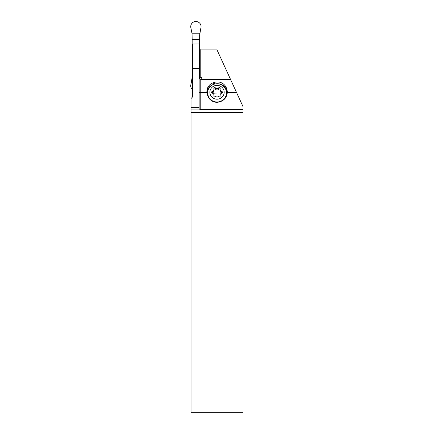 <?xml version="1.0" encoding="UTF-8"?>
<svg xmlns="http://www.w3.org/2000/svg" width="434" height="434" viewBox="0 0 434 434"><rect width="100%" height="100%" fill="white"/><g stroke="black" fill="none" stroke-linecap="round" stroke-linejoin="round"><path stroke-width="0.65" d="M192.056 33.776L190.96 28.172L192.056 33.776L192.159 39.396L199.635 39.396L199.635 73.346L199.656 35.094L200.839 28.172L199.738 33.776L192.056 33.776L192.137 77.398L190.96 84.283L192.056 78.679L192.647 78.679M192.647 73.346L192.159 73.346L192.159 39.396M199.146 73.346L199.635 73.346L199.765 78.966L199.656 77.398L199.499 78.679M190.96 87.332A5.17 5.165 0 0 1 190.96 84.283A5.17 5.165 180 0 0 192.647 89.822A5.17 5.165 0 0 1 190.96 87.332M199.635 76.384L199.635 73.346M190.96 25.123A5.17 5.165 0 0 1 197.421 21.716A5.17 5.165 0 0 1 200.839 28.172A5.17 5.165 180 0 0 197.421 21.716A5.17 5.165 180 0 0 190.96 28.172A5.17 5.165 0 0 1 190.96 25.123M199.146 43.932L192.647 43.975L192.647 95.838A2.599 2.599 0 0 1 191.882 97.677L191.02 98.545L191.02 412.3L243.04 412.3L243.04 106.672L230.519 79.351L200.774 79.351L200.774 92.637L206.953 92.637A9.928 9.591 -90 0 0 207.289 94.27L207.571 95.236A9.928 9.591 -90 0 0 216.75 102.294A9.928 9.591 -90 0 0 219.528 101.865L220.461 101.572A9.928 9.591 -90 0 0 227.264 92.637L236.611 92.637M243.04 109.352L200.774 109.352L199.146 109.064L199.146 43.975M227.264 92.637A9.591 9.266 0 0 0 227.28 92.106A9.591 9.266 0 0 0 226.868 89.426L226.586 88.525A9.591 9.266 -0 0 0 214.629 82.335L213.696 82.612A9.591 9.266 0 0 0 206.877 91.476A9.591 9.266 0 0 0 206.953 92.637M199.146 77.567C199.146 78.543 199.689 79.14 200.774 79.351M200.774 109.352L200.774 92.637L199.146 92.42M199.635 49.46L200.66 49.921L217.033 49.921L230.519 79.351M200.774 49.921L200.774 77.29L201.75 77.29L201.75 79.351M200.774 77.29L199.64 76.883M243.04 109.921L191.02 109.921M191.02 107.627L199.146 107.627M192.647 68.68L199.146 68.68M215.676 83.854A9.591 9.266 180 0 1 226.586 90.288L226.868 91.189A9.591 9.266 180 0 1 227.237 93.001M206.92 92.361A9.591 9.266 180 0 1 213.392 84.467M226.901 94.834A9.266 8.951 -0 0 0 226.559 91.281L226.277 90.38A9.266 8.951 -0 0 0 223.271 86.04M209.774 87.055A9.266 8.951 0 0 0 207.251 94.129M208.477 97.379L207.604 92.871A9.429 9.109 180 0 1 217.033 83.762A9.429 9.109 180 0 1 226.461 92.871A9.429 9.109 180 0 1 217.033 101.979A9.429 9.109 180 0 1 207.604 92.871M225.002 98.491A9.429 9.109 0 0 0 226.081 96.174L226.461 92.871M217.033 85.373A7.156 6.911 180 0 1 224.183 92.279A7.156 6.911 180 0 1 217.033 99.191A7.156 6.911 180 0 1 209.877 92.279A7.156 6.911 180 0 1 217.033 85.373M214.803 87.63A0.949 0.917 0 0 0 213.886 88.791A2.192 2.116 180 0 1 212.329 91.395A0.949 0.917 0 0 0 212.329 93.169A2.192 2.116 180 0 1 213.886 95.768A0.949 0.917 -0 0 0 215.476 96.657A2.192 2.116 180 0 1 218.59 96.657A0.949 0.917 -0 0 0 220.179 95.768A2.192 2.116 180 0 1 221.731 93.169A0.949 0.917 0 0 0 221.731 91.395A2.192 2.116 180 0 1 220.179 88.791A0.949 0.917 0 0 0 218.59 87.901A2.192 2.116 180 0 1 215.476 87.901A0.949 0.917 -0 0 0 214.803 87.63M212.329 91.395L212.329 92.74L213.479 92.122L213.962 89.35M215.476 87.901L215.476 89.252L214.51 88.937L213.962 89.399M215.476 89.252C216.512 90.207 217.548 90.207 218.59 89.252L219.55 88.937L220.098 89.399M220.098 89.35L220.25 91.558L221.031 92.496L222.165 92.93M212.329 92.74L211.9 92.93M192.159 73.346L192.159 76.384M199.635 39.396L199.738 33.776M192.137 77.398L192.647 77.398M199.146 77.398L199.656 77.398M199.656 35.094L192.137 35.094M201.75 77.854L199.678 77.854L201.75 77.86M243.04 112.525L191.02 112.525M226.868 91.189L226.868 89.426M226.586 88.525L226.586 90.288M214.629 84.06L214.629 82.335M213.696 82.612L213.696 84.353M218.59 87.901L218.59 89.252M221.731 91.395L221.731 92.74M220.179 95.768L220.179 96.256M213.886 95.768L213.886 96.256M213.354 93.749A10.823 2.799 180 0 0 217.033 93.918M220.098 96.44L220.098 95.214M213.962 96.44L213.962 95.214"/></g></svg>
